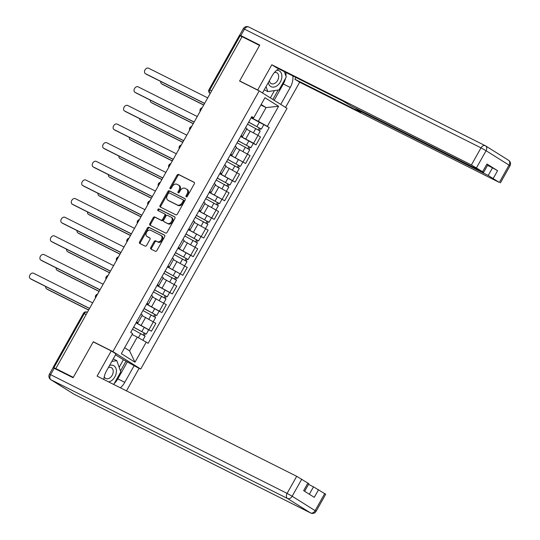 <?xml version="1.0" encoding="UTF-8"?>
<svg xmlns="http://www.w3.org/2000/svg" width="540" height="540" viewBox="0 0 540 540"><rect width="100%" height="100%" fill="white"/><g stroke="black" fill="none" stroke-linecap="round" stroke-linejoin="round"><path stroke-width="0.81" d="M186.246 196.844A0.945 0.675 -57.9 0 0 187.312 196.331L194.299 183.87A1.343 0.965 -57.9 0 0 194.157 182.297A1.343 0.965 -57.9 0 0 194.096 182.263L178.565 174.467A1.343 0.965 -57.9 0 0 177.039 175.203L170.046 187.663A0.945 0.675 -57.9 0 0 171.254 188.271L172.159 186.658A4.306 3.085 -57.9 0 1 177.032 184.295L178.322 184.943A4.306 3.085 -57.9 0 1 178.504 185.044A4.306 3.085 -57.9 0 1 178.983 190.08L178.072 191.693A0.945 0.675 -57.9 0 0 179.28 192.301L180.191 190.688A4.306 3.085 -57.9 0 1 185.058 188.318L186.347 188.973A4.306 3.085 -57.9 0 1 186.536 189.074A4.306 3.085 -57.9 0 1 187.009 194.11L186.104 195.723A0.945 0.675 -57.9 0 0 186.246 196.844M150.802 247.482A1.343 0.965 -57.9 0 0 150.95 249.062A1.343 0.965 -57.9 0 0 151.011 249.089L155.365 251.276A1.343 0.965 -57.9 0 0 156.89 250.54L164.653 236.702A1.343 0.965 -57.9 0 0 164.504 235.13A1.343 0.965 -57.9 0 0 164.45 235.096L148.912 227.3A1.343 0.965 -57.9 0 0 147.393 228.035L139.624 241.873A1.343 0.965 -57.9 0 0 139.772 243.452A1.343 0.965 -57.9 0 0 139.833 243.479L145.098 246.125A1.343 0.965 -57.9 0 0 146.617 245.383L149.938 239.463A1.343 0.965 -57.9 0 0 149.796 237.89A1.343 0.965 -57.9 0 0 149.735 237.857L147.123 236.547A3.605 2.579 -57.9 0 1 146.975 236.459A3.605 2.579 -57.9 0 1 146.637 232.146A3.605 2.579 -57.9 0 1 150.647 230.269L160.873 235.406A3.605 2.579 -57.9 0 1 161.028 235.487A3.605 2.579 -57.9 0 1 161.359 239.807A3.605 2.579 -57.9 0 1 157.349 241.677L155.648 240.82A1.343 0.965 -57.9 0 0 154.13 241.562L150.802 247.482L151.612 247.995A1.343 0.965 -57.9 0 0 151.551 249.365M112.894 351.594L93.285 341.753L73.305 377.359L55.809 368.577L242.069 36.666L259.565 45.448L239.585 81.054L259.193 90.895L112.894 351.594L140.731 369.05L287.03 108.351L259.193 90.895M175.838 214.805A1.343 0.965 -57.9 0 0 177.356 214.07L185.119 200.225A1.343 0.965 -57.9 0 0 184.97 198.653A1.343 0.965 -57.9 0 0 184.916 198.619L169.385 190.822A1.343 0.965 -57.9 0 0 167.859 191.565L160.097 205.403A1.343 0.965 -57.9 0 0 160.245 206.975A1.343 0.965 -57.9 0 0 160.299 207.009L175.838 214.805M174.886 218.464L167.123 232.301A1.343 0.965 -57.9 0 1 165.598 233.044L150.066 225.248A1.343 0.965 -57.9 0 1 150.005 225.214A1.343 0.965 -57.9 0 1 149.864 223.641L153.185 217.715A1.343 0.965 -57.9 0 1 154.703 216.979L161.008 220.138A1.343 0.965 -57.9 0 0 162.526 219.402L164.734 215.474A1.343 0.965 -57.9 0 0 164.585 213.894A1.343 0.965 -57.9 0 0 164.525 213.867L157.97 210.573A0.945 0.675 -57.9 0 1 158.888 208.933L174.683 216.857A1.343 0.965 -57.9 0 1 174.737 216.891A1.343 0.965 -57.9 0 1 174.886 218.464M137.855 367.612L140.731 369.05M55.809 368.577L53.123 367.396L54.992 368.624M211.653 90.869L209.014 89.606L239.382 35.485L240.151 35.809L209.783 89.93A2.74 1.91 116.7 0 0 210.06 93.339L210.06 93.339A2.74 1.964 -57.9 0 1 209.945 93.272L210.209 93.44M242.021 36.747L240.151 35.809M241.178 135.506L242.528 136.492L246.956 128.608L245.606 127.622M240.705 136.35L253.571 143.275L257.992 135.392L246.618 129.208M257.992 135.392L260.469 136.944L256.048 144.828L253.28 143.438L250.871 147.731L249.912 147.326L248.886 149.155M242.528 136.492L240.982 135.857M253.571 143.275L256.048 144.828M230.722 154.143L232.072 155.135L236.493 147.244L235.143 146.259M230.189 155.095L245.585 163.465L250.013 155.581L236.156 147.852M232.072 155.135L230.526 154.494M230.249 154.987L245.585 163.465M220.259 172.78L221.609 173.772L226.037 165.888L224.687 164.896M232.362 180.718L235.123 182.101L239.551 174.218L225.7 166.489M221.609 173.772L220.064 173.138M219.787 173.63L235.123 182.101M209.804 191.423L211.154 192.409L215.575 184.525L214.225 183.532M209.27 192.375L224.667 200.745L229.095 192.854L215.237 185.126M211.154 192.409L209.601 191.774M209.324 192.267L224.667 200.745M199.341 210.06L200.691 211.046L205.119 203.162L203.769 202.176M198.808 211.012L214.204 219.382L218.632 211.498L204.782 203.762M200.691 211.046L199.145 210.411M198.869 210.904L214.204 219.382M188.885 228.697L190.235 229.689L194.657 221.798L193.306 220.813M188.352 229.649L203.749 238.019L208.17 230.135L194.319 222.406M190.235 229.689L188.683 229.054M188.406 229.541L203.749 238.019M178.423 247.334L179.773 248.326L184.201 240.442L182.851 239.45M190.525 255.272L193.286 256.655L197.714 248.771L183.857 241.043M179.773 248.326L178.227 247.691M177.95 248.184L193.286 256.655M167.967 265.977L169.31 266.963L173.738 259.079L172.388 258.086M167.427 266.929L182.831 275.299L187.252 267.408L173.401 259.679M169.31 266.963L167.764 266.328M167.488 266.821L182.831 275.299M157.505 284.614L158.855 285.606L163.276 277.715L161.933 276.73M169.607 292.552L172.368 293.935L176.796 286.051L162.938 278.316M158.855 285.606L157.309 284.965M157.032 285.457L172.368 293.935M147.042 303.25L148.392 304.243L152.82 296.359L151.47 295.367M159.145 311.189L161.912 312.572L166.334 304.688L152.483 296.959M148.392 304.243L146.846 303.608M146.57 304.101L161.912 312.572M136.586 321.887L137.936 322.88L142.358 314.996L141.014 314.003M148.689 329.825L151.45 331.209L155.878 323.325L142.02 315.596M137.936 322.88L136.391 322.245M136.114 322.738L151.45 331.209M124.646 347.76L129.56 350.838L137.275 337.102L146.232 342.137L134.973 362.212L121.338 353.66L132.597 333.585L130.694 332.39L251.782 116.613L253.692 117.808L253.328 118.166L251.444 117.221M251.168 117.713L258.363 121.325L266.072 107.582L261.158 104.504M260.888 104.983L266.072 107.582L278.586 106.286L267.32 126.36L258.363 121.325M253.692 117.808L264.951 97.74L278.586 106.286M146.232 342.137L148.142 343.332L269.231 127.555L267.32 126.36M93.285 341.753L94.507 342.522M137.275 337.102L132.091 334.496M251.107 117.821L269.231 127.555M129.56 350.838L134.973 362.212M186.759 196.844A0.945 0.675 -57.9 0 1 186.914 196.229L187.819 194.616A4.306 3.085 -57.9 0 0 187.346 189.581A4.306 3.085 -57.9 0 0 187.164 189.479M179.138 185.45A4.306 3.085 -57.9 0 1 179.321 185.551A4.306 3.085 -57.9 0 1 179.793 190.593L178.888 192.2A0.945 0.675 -57.9 0 0 178.733 192.814M194.366 182.5L179.375 174.974A1.343 0.965 -57.9 0 0 177.849 175.716L170.863 188.177A0.945 0.675 -57.9 0 0 170.708 188.784M185.186 198.855L170.195 191.335A1.343 0.965 -57.9 0 0 168.669 192.071L160.906 205.909A1.343 0.965 -57.9 0 0 160.846 207.279M183.188 200.914A0.945 0.675 -57.9 0 0 183.047 199.787L169.412 192.942A0.945 0.675 -57.9 0 0 168.345 193.462L167.393 195.163A4.306 3.085 -57.9 0 0 167.866 200.198A4.306 3.085 -57.9 0 0 168.048 200.3L177.37 204.977A4.306 3.085 -57.9 0 0 182.237 202.615L183.188 200.914L183.998 201.42A0.945 0.675 -57.9 0 0 183.857 200.293L183.121 199.834M168.5 200.583A4.306 3.085 -57.9 0 0 168.676 200.704A4.306 3.085 -57.9 0 0 168.858 200.812L168.048 200.3M183.998 201.42L183.047 203.121A4.306 3.085 -57.9 0 1 178.18 205.49L168.858 200.812M164.639 213.935L165.341 214.373A1.343 0.965 -57.9 0 1 165.395 214.407A1.343 0.965 -57.9 0 1 165.544 215.98L163.337 219.908A1.343 0.965 -57.9 0 1 161.818 220.651L155.52 217.485A1.343 0.965 -57.9 0 0 153.994 218.228L150.674 224.147A1.343 0.965 -57.9 0 0 150.613 225.518M174.953 217.094L159.698 209.439A0.945 0.675 -57.9 0 0 158.564 210.87M167.542 223.418A3.605 2.579 -57.9 0 0 171.551 221.549A3.605 2.579 -57.9 0 0 171.214 217.235A3.605 2.579 -57.9 0 0 171.065 217.148L167.461 215.339A1.343 0.965 -57.9 0 0 165.942 216.074L163.735 220.01A1.343 0.965 -57.9 0 0 163.883 221.582A1.343 0.965 -57.9 0 0 163.937 221.609L168.352 223.931A3.605 2.579 -57.9 0 0 172.361 222.055A3.605 2.579 -57.9 0 0 172.031 217.742A3.605 2.579 -57.9 0 0 171.875 217.654M164.639 222.055A1.343 0.965 -57.9 0 0 164.693 222.089A1.343 0.965 -57.9 0 0 164.754 222.122L163.937 221.609M168.352 223.931L164.754 222.122M161.683 235.913A3.605 2.579 -57.9 0 1 161.838 236A3.605 2.579 -57.9 0 1 162.169 240.314A3.605 2.579 -57.9 0 1 158.166 242.19L156.458 241.333A1.343 0.965 -57.9 0 0 154.94 242.069L151.612 247.995M147.643 236.871A3.605 2.579 -57.9 0 0 147.785 236.966A3.605 2.579 -57.9 0 0 147.94 237.053L147.123 236.547M150.005 238.093L147.94 237.053M164.714 235.332L149.728 227.806A1.343 0.965 -57.9 0 0 148.203 228.548L140.441 242.386A1.343 0.965 -57.9 0 0 140.373 243.756M247.55 124.153L260.192 131.126L257.85 135.297M248.643 122.202L259.781 128.223L259.315 128.027L258.282 129.877M160.751 81.479A3.152 2.255 -57.9 0 0 161.582 83.788A3.152 2.255 -57.9 0 0 161.717 83.862L203.742 104.963M248.69 122.121L261.333 129.094L260.368 128.689L259.349 130.518M203.688 105.064L162.769 84.523A3.152 2.255 122.1 0 1 162.635 84.449A3.152 2.255 122.1 0 1 162.513 84.362M259.369 127.933L260.368 128.689M204.579 103.478L146.536 74.345A3.152 2.255 122.1 0 1 146.408 74.27A3.152 2.255 122.1 0 1 146.279 74.183M207.718 97.875L148.567 68.189A3.152 2.255 -57.9 0 0 145.058 69.829A3.152 2.255 -57.9 0 0 145.348 73.609A3.152 2.255 -57.9 0 0 145.483 73.683L204.633 103.376M237.094 142.79L249.737 149.762L247.394 153.941M238.187 140.846L249.318 146.86L248.859 146.664L247.82 148.514M150.296 100.123A3.152 2.255 -57.9 0 0 151.119 102.431A3.152 2.255 -57.9 0 0 151.254 102.506L193.286 123.599M238.235 140.758L250.871 147.731M240.644 136.458L253.287 143.431M193.226 123.701L152.314 103.167A3.152 2.255 122.1 0 1 152.179 103.093A3.152 2.255 122.1 0 1 152.05 103.005M248.913 146.57L249.912 147.326M226.631 161.426L239.274 168.406L236.932 172.577M227.725 159.482L238.856 165.497L238.397 165.308L237.357 167.15M139.833 118.76A3.152 2.255 -57.9 0 0 140.663 121.068A3.152 2.255 -57.9 0 0 140.798 121.142L182.824 142.236M227.772 159.394L240.415 166.374L239.45 165.969L238.424 167.792M182.77 142.337L141.851 121.804A3.152 2.255 122.1 0 1 141.716 121.73A3.152 2.255 122.1 0 1 141.588 121.642M238.451 165.206L239.45 165.969M258.903 90.747L257.675 89.978L271.822 64.773L471.42 164.95L481.005 147.859L244.485 29.153L240.86 35.6L259.767 45.09L239.652 80.933L257.675 89.978M262.481 92.954L271.985 76.019A15.431 10.753 116.7 0 1 278.748 68.843M285.505 78.347A15.431 10.753 116.7 0 1 283.298 83.984L290.243 87.467A15.431 10.753 116.7 0 0 292.869 75.938M290.243 87.467L280.739 104.409M285.532 107.413L299.66 82.228L294.874 79.225L360.815 112.32L357.203 109.728L488.221 175.48L492.507 167.839L497.583 170.687L486.952 164.018L487.904 164.707L483.611 172.355L471.42 164.95M295.873 77.443L294.874 79.225M483.611 172.355L351.445 106.117L342.556 100.872L276.615 67.777L271.822 64.773M240.874 81.702L239.652 80.933M299.66 82.228L499.257 182.405L488.221 175.48M242.062 36.686L239.706 35.114L243.331 28.667L244.485 29.153A4.117 2.869 -63.3 0 1 248.765 27A4.117 2.869 -63.3 0 1 248.927 27.095M240.86 35.6L239.706 35.114M487.546 165.341L492.507 167.839M285.91 76.019A15.431 10.753 116.7 0 0 285.923 72.448M283.298 83.984L274.158 100.278M272.855 99.461L278.147 90.038M270.358 97.895L274.455 90.599M119.165 367.315L123.41 359.748L139.084 368.375L126.461 390.865M134.291 365.377L124.774 382.34A15.431 10.753 116.7 0 1 120.366 387.808M54.203 368.226L50.578 374.679L49.424 374.193L53.048 367.74L73.103 377.717L93.218 341.874L111.247 350.919L116.033 353.923L106.515 370.892A15.431 10.753 116.7 0 0 103.842 379.519M111.247 350.919L97.099 376.13L296.69 476.307L308.88 483.719L304.628 491.292M123.41 359.748L115.533 354.814M309.339 494.242L313.49 486.844L325.681 494.249L316.096 511.333L315.144 510.644L324.729 493.56M307.935 483.023L303.642 490.671L314.273 497.34L318.566 489.692M313.49 486.844L308.529 484.353M127.346 361.888L117.828 378.857L124.774 382.34M114.203 383.603A15.431 10.753 116.7 0 0 117.828 378.857M120.474 371.007L126.05 361.071M268.326 82.546A8.917 6.21 116.7 0 0 270.689 86.468A8.917 6.21 116.7 0 0 280.328 82.006A8.917 6.21 116.7 0 0 279.41 70.936A8.917 6.21 116.7 0 0 276.737 70.261M269.379 80.663A6.102 4.253 116.7 0 0 271.026 83.491A6.102 4.253 116.7 0 0 271.269 83.633A6.102 4.253 116.7 0 0 277.715 80.264A6.102 4.253 116.7 0 0 276.993 72.859A6.102 4.253 116.7 0 0 276.743 72.718A6.102 4.253 116.7 0 0 274.442 72.509M284.364 71.665L286.254 77.011L279.018 89.91L267.813 91.597L264.269 89.768M267.813 91.597L266.045 86.609M108.628 381.915A8.917 6.21 116.7 0 0 115.837 374.639A8.917 6.21 116.7 0 0 113.933 365.803A8.917 6.21 116.7 0 0 109.546 365.486M104.247 376.785A6.102 4.253 116.7 0 0 105.55 378.365A6.102 4.253 116.7 0 0 105.8 378.5A6.102 4.253 116.7 0 0 112.246 375.138A6.102 4.253 116.7 0 0 111.517 367.733A6.102 4.253 116.7 0 0 111.274 367.592A6.102 4.253 116.7 0 0 108.378 367.565M113.231 358.918L116.816 360.673L120.785 371.878L113.717 384.473M111.821 361.422L116.816 360.673M194.117 122.114L136.08 92.988A3.152 2.255 122.1 0 1 135.945 92.914A3.152 2.255 122.1 0 1 135.817 92.826M197.262 116.519L138.112 86.825A3.152 2.255 -57.9 0 0 134.595 88.466A3.152 2.255 -57.9 0 0 134.892 92.252A3.152 2.255 -57.9 0 0 135.027 92.327L194.177 122.013M183.654 140.751L125.618 111.625A3.152 2.255 122.1 0 1 125.489 111.55A3.152 2.255 122.1 0 1 125.361 111.463M186.8 135.155L127.649 105.469A3.152 2.255 -57.9 0 0 124.139 107.109A3.152 2.255 -57.9 0 0 124.43 110.889A3.152 2.255 -57.9 0 0 124.565 110.963L183.715 140.65M216.175 180.07L228.812 187.043L226.469 191.214M217.269 178.119L228.4 184.14L227.941 183.944L226.901 185.794M129.37 137.396A3.152 2.255 -57.9 0 0 130.201 139.705A3.152 2.255 -57.9 0 0 130.336 139.779L172.368 160.873M217.316 178.038L229.952 185.011L228.994 184.606L227.968 186.435M219.726 173.732L232.369 180.711L229.952 185.011M172.307 160.981L131.389 140.441A3.152 2.255 122.1 0 1 131.261 140.366A3.152 2.255 122.1 0 1 131.132 140.279M227.995 183.843L228.994 184.606M205.713 198.707L218.356 205.679L216.013 209.851M206.806 196.756L217.937 202.777L217.478 202.581L216.439 204.431M118.915 156.033A3.152 2.255 -57.9 0 0 119.745 158.342A3.152 2.255 -57.9 0 0 119.88 158.423L161.906 179.516M206.854 196.675L219.497 203.648L218.531 203.243L217.505 205.072M161.852 179.618L120.933 159.084A3.152 2.255 122.1 0 1 120.798 159.003A3.152 2.255 122.1 0 1 120.67 158.915M217.532 202.487L218.531 203.243M195.257 217.343L207.893 224.316L205.551 228.494M196.344 215.399L207.482 221.413L207.016 221.218L205.983 223.067M108.452 174.677A3.152 2.255 -57.9 0 0 109.283 176.985A3.152 2.255 -57.9 0 0 109.418 177.059L151.45 198.153M196.391 215.312L209.034 222.284L208.076 221.879L207.05 223.709M151.389 198.254L110.471 177.721A3.152 2.255 122.1 0 1 110.336 177.647A3.152 2.255 122.1 0 1 110.214 177.559M207.076 221.123L208.076 221.879M173.198 159.394L115.162 130.262A3.152 2.255 122.1 0 1 115.027 130.187A3.152 2.255 122.1 0 1 114.899 130.1M176.337 153.792L117.187 124.106A3.152 2.255 -57.9 0 0 113.677 125.746A3.152 2.255 -57.9 0 0 113.974 129.526A3.152 2.255 -57.9 0 0 114.109 129.6L173.252 159.286M162.736 178.031L104.699 148.905A3.152 2.255 122.1 0 1 104.564 148.824A3.152 2.255 122.1 0 1 104.443 148.736M165.881 172.429L106.731 142.742A3.152 2.255 -57.9 0 0 103.221 144.383A3.152 2.255 -57.9 0 0 103.511 148.163A3.152 2.255 -57.9 0 0 103.646 148.244L162.797 177.93M152.28 196.668L94.244 167.542A3.152 2.255 122.1 0 1 94.108 167.468A3.152 2.255 122.1 0 1 93.98 167.38M155.419 191.072L96.269 161.386A3.152 2.255 -57.9 0 0 92.758 163.026A3.152 2.255 -57.9 0 0 93.056 166.806A3.152 2.255 -57.9 0 0 93.184 166.88L152.334 196.567M184.795 235.98L197.438 242.96L195.095 247.131M185.888 234.036L197.019 240.05L196.56 239.861L195.521 241.704M97.997 193.313A3.152 2.255 -57.9 0 0 98.827 195.622A3.152 2.255 -57.9 0 0 98.955 195.696L140.987 216.79M185.935 233.948L198.578 240.928L197.613 240.523L196.587 242.345M140.927 216.891L100.015 196.357A3.152 2.255 122.1 0 1 99.88 196.283A3.152 2.255 122.1 0 1 99.752 196.196M196.614 239.76L197.613 240.523M141.817 215.305L83.781 186.179A3.152 2.255 122.1 0 1 83.646 186.104A3.152 2.255 122.1 0 1 83.525 186.017M144.963 209.709L85.813 180.023A3.152 2.255 -57.9 0 0 82.303 181.663A3.152 2.255 -57.9 0 0 82.593 185.443A3.152 2.255 -57.9 0 0 82.728 185.517L141.878 215.204M174.339 254.624L186.975 261.596L184.633 265.768M175.426 252.673L186.563 258.694L186.097 258.498L185.065 260.348M87.534 211.95A3.152 2.255 -57.9 0 0 88.364 214.259A3.152 2.255 -57.9 0 0 88.499 214.333L130.525 235.427M175.473 252.592L188.116 259.565L187.157 259.16L186.131 260.989M177.89 248.285L190.532 255.265L188.116 259.565M130.471 235.535L89.552 214.994A3.152 2.255 122.1 0 1 89.417 214.92A3.152 2.255 122.1 0 1 89.296 214.832M186.151 258.397L187.157 259.16M131.362 233.948L73.325 204.815A3.152 2.255 122.1 0 1 73.19 204.741A3.152 2.255 122.1 0 1 73.062 204.653M134.501 228.346L75.35 198.659A3.152 2.255 -57.9 0 0 71.84 200.3A3.152 2.255 -57.9 0 0 72.13 204.079A3.152 2.255 -57.9 0 0 72.266 204.154L131.416 233.84M163.877 273.26L176.519 280.233L174.177 284.404M164.97 271.31L176.101 277.331L175.642 277.135L174.602 278.984M77.078 230.587A3.152 2.255 -57.9 0 0 77.909 232.895A3.152 2.255 -57.9 0 0 78.037 232.976L120.069 254.07M165.017 271.228L177.66 278.201L176.695 277.796L175.669 279.625M120.008 254.171L79.097 233.638A3.152 2.255 122.1 0 1 78.962 233.557A3.152 2.255 122.1 0 1 78.833 233.469M175.696 277.04L176.695 277.796M120.899 252.585L62.863 223.459A3.152 2.255 122.1 0 1 62.728 223.378A3.152 2.255 122.1 0 1 62.606 223.29M124.045 246.982L64.895 217.296A3.152 2.255 -57.9 0 0 61.385 218.936A3.152 2.255 -57.9 0 0 61.675 222.716A3.152 2.255 -57.9 0 0 61.81 222.797L120.96 252.484M153.414 291.897L166.057 298.87L163.715 303.048M154.508 289.953L165.645 295.967L165.179 295.772L164.147 297.621M66.616 249.23A3.152 2.255 -57.9 0 0 67.446 251.539A3.152 2.255 -57.9 0 0 67.581 251.613L109.607 272.707M154.555 289.865L167.197 296.845L166.239 296.433L165.213 298.262M156.971 285.566L169.614 292.538L167.197 296.845M109.553 272.808L68.634 252.275A3.152 2.255 122.1 0 1 68.499 252.2A3.152 2.255 122.1 0 1 68.377 252.113M165.233 295.677L166.239 296.433M110.444 271.222L52.407 242.096A3.152 2.255 122.1 0 1 52.272 242.021A3.152 2.255 122.1 0 1 52.144 241.934M113.582 265.626L54.432 235.94A3.152 2.255 -57.9 0 0 50.922 237.58A3.152 2.255 -57.9 0 0 51.212 241.36A3.152 2.255 -57.9 0 0 51.347 241.434L110.498 271.121M142.958 310.534L155.601 317.513L153.259 321.685M144.052 308.59L155.183 314.611L154.724 314.415L153.684 316.265M56.16 267.867A3.152 2.255 -57.9 0 0 56.984 270.175A3.152 2.255 -57.9 0 0 57.119 270.25L99.151 291.344M144.099 308.502L156.735 315.482L155.776 315.077L154.751 316.899M146.509 304.202L159.151 311.182L156.735 315.482M99.09 291.445L58.178 270.911A3.152 2.255 122.1 0 1 58.043 270.837A3.152 2.255 122.1 0 1 57.915 270.749M154.778 314.314L155.776 315.077M99.981 289.865L41.945 260.732A3.152 2.255 122.1 0 1 41.809 260.658A3.152 2.255 122.1 0 1 41.681 260.57M103.127 284.263L43.976 254.576A3.152 2.255 -57.9 0 0 40.459 256.216A3.152 2.255 -57.9 0 0 40.757 259.997A3.152 2.255 -57.9 0 0 40.892 260.071L100.042 289.757M132.496 329.177L145.139 336.15L142.844 340.234M133.589 327.226L144.72 333.248L144.261 333.052L143.222 334.901M45.698 286.504A3.152 2.255 -57.9 0 0 46.528 288.812A3.152 2.255 -57.9 0 0 46.663 288.887L88.688 309.98M133.637 327.146L146.279 334.118L145.314 333.713L144.288 335.543M136.053 322.846L148.689 329.819L146.279 334.118M88.634 310.088L47.716 289.548A3.152 2.255 122.1 0 1 47.581 289.474A3.152 2.255 122.1 0 1 47.453 289.386M144.315 332.951L145.314 333.713M89.525 308.502L31.482 279.369A3.152 2.255 122.1 0 1 31.354 279.295A3.152 2.255 122.1 0 1 31.226 279.207M92.664 302.9L33.514 273.213A3.152 2.255 -57.9 0 0 30.004 274.853A3.152 2.255 -57.9 0 0 30.294 278.633A3.152 2.255 -57.9 0 0 30.429 278.707L89.579 308.401M53.123 367.396L83.498 313.268A2.74 2.74 0 0 1 87.122 312.161L87.23 312.221A2.74 1.91 116.7 0 0 87.122 312.161A2.74 1.91 116.7 0 0 84.267 313.591L53.892 367.72M159.435 311.02L163.856 303.136M169.891 292.383L174.319 284.499M180.353 273.746L184.781 265.856M190.816 255.103L195.237 247.219M201.272 236.466L205.7 228.582M211.734 217.829L216.155 209.945M222.19 199.193L226.618 191.302M232.652 180.549L237.074 172.665M243.108 161.912L247.536 154.028M148.972 329.663L153.4 321.773M141.197 325.289L145.625 317.405M151.659 306.653L156.08 298.762M162.115 288.009L166.543 280.125M172.577 269.372L176.999 261.488M183.033 250.736L187.461 242.851M193.496 232.099L197.917 224.208M203.951 213.455L208.379 205.571M214.414 194.819L218.842 186.935M224.876 176.182L229.298 168.298M235.332 157.545L239.76 149.654M245.794 138.901L250.216 131.018M201.663 108.675A2.74 1.91 116.7 0 0 200.711 110.363M191.201 127.312A2.74 1.91 116.7 0 0 190.249 129.006M180.745 145.948A2.74 1.91 116.7 0 0 179.793 147.643M170.282 164.585A2.74 1.91 116.7 0 0 169.331 166.28M159.82 183.229A2.74 1.91 116.7 0 0 158.875 184.923M149.364 201.866A2.74 1.91 116.7 0 0 148.412 203.56M138.901 220.502A2.74 1.91 116.7 0 0 137.957 222.197M128.446 239.139A2.74 1.91 116.7 0 0 127.494 240.833M117.983 257.783A2.74 1.91 116.7 0 0 117.032 259.477M107.528 276.419A2.74 1.91 116.7 0 0 106.576 278.113M97.065 295.056A2.74 1.91 116.7 0 0 96.113 296.75M86.137 314.53L83.498 313.268M187.819 194.616L187.009 194.11M178.888 192.2L178.072 191.693M179.793 190.593L178.983 190.08M170.863 188.177L170.046 187.663M177.849 175.716L177.039 175.203M179.375 174.974L178.565 174.467M186.914 196.229L186.104 195.723M160.906 205.909L160.097 205.403M168.669 192.071L167.859 191.565M170.195 191.335L169.385 190.822M178.18 205.49L177.37 204.977M183.047 203.121L182.237 202.615M150.674 224.147L149.864 223.641M153.994 218.228L153.185 217.715M155.52 217.485L154.703 216.979M161.818 220.651L161.008 220.138M163.337 219.908L162.526 219.402M165.544 215.98L164.734 215.474M159.698 209.439L158.888 208.933M154.94 242.069L154.13 241.562M156.458 241.333L155.648 240.82M158.166 242.19L157.349 241.677M140.441 242.386L139.624 241.873M148.203 228.548L147.393 228.035M149.728 227.806L148.912 227.3M255.825 128.513L253.449 132.739M259.375 122.175L256.966 126.482M162.769 84.523L161.717 83.862M145.483 73.683L146.536 74.345M245.363 147.15L242.993 151.376M248.92 140.819L246.503 145.118M152.314 103.167L151.254 102.506M234.907 165.787L232.531 170.012M238.457 159.455L236.048 163.755M141.851 121.804L140.798 121.142M482.659 171.666L486.952 164.018M497.583 170.687L493.29 178.335M499.46 182.203L509.045 165.119L486.081 150.714L476.489 167.798M357.521 109.168L357.203 109.728M509.045 165.119L509.996 165.807A4.117 4.117 0 0 0 508.592 160.306A4.117 2.943 122.1 0 1 509.045 165.119M486.081 150.714A4.117 2.943 -57.9 0 0 485.629 145.901A4.117 2.943 -57.9 0 0 485.453 145.807A4.117 2.869 -63.3 0 0 485.285 145.712A4.117 2.869 -63.3 0 0 481.005 147.859L486.081 150.714M508.417 160.211A4.117 2.943 122.1 0 1 508.592 160.306L485.629 145.901A4.117 4.117 0 0 0 485.285 145.712L248.765 27A4.117 4.117 0 0 0 243.331 28.667M49.424 374.193A4.117 4.117 0 0 0 50.828 379.694A4.117 2.943 122.1 0 0 51.003 379.789A4.117 2.869 -63.3 0 1 50.578 374.679L287.105 493.391A4.117 2.869 -63.3 0 0 287.53 498.501L51.003 379.789L73.973 394.193L310.493 512.906L287.53 498.501A4.117 2.943 -57.9 0 0 292.174 496.24L315.144 510.644A4.117 2.943 122.1 0 1 310.493 512.906A4.117 2.869 -63.3 0 0 310.662 513A4.117 4.117 0 0 0 316.096 511.333M301.766 479.156L292.174 496.24L287.105 493.391L296.69 476.307M74.311 394.369A4.117 2.869 -63.3 0 1 74.135 394.288A4.117 2.869 -63.3 0 1 73.973 394.193A4.117 2.943 -57.9 0 1 73.798 394.099A4.117 4.117 0 0 0 74.135 394.288L310.662 513M73.629 393.984A4.117 2.943 -57.9 0 0 73.798 394.099L50.828 379.694M135.027 92.327L136.08 92.988M124.565 110.963L125.618 111.625M224.444 184.424L222.075 188.656M228.001 178.092L225.585 182.392M131.389 140.441L130.336 139.779M213.988 203.067L211.613 207.293M217.539 196.736L215.123 201.035M120.933 159.084L119.88 158.423M203.526 221.704L201.157 225.929M207.076 215.372L204.667 219.672M110.471 177.721L109.418 177.059M114.109 129.6L115.162 130.262M103.646 148.244L104.699 148.905M93.184 166.88L94.244 167.542M193.064 240.341L190.694 244.566M196.621 234.009L194.204 238.309M100.015 196.357L98.955 195.696M82.728 185.517L83.781 186.179M182.608 258.977L180.232 263.209M186.158 252.646L183.749 256.952M89.552 214.994L88.499 214.333M72.266 204.154L73.325 204.815M172.145 277.621L169.776 281.846M175.703 271.289L173.286 275.589M79.097 233.638L78.037 232.976M61.81 222.797L62.863 223.459M161.69 296.257L159.314 300.483M165.24 289.926L162.83 294.226M68.634 252.275L67.581 251.613M51.347 241.434L52.407 242.096M151.227 314.894L148.858 319.127M154.784 308.563L152.368 312.863M58.178 270.911L57.119 270.25M40.892 260.071L41.945 260.732M140.771 333.538L138.409 337.743M144.322 327.2L141.912 331.506M47.716 289.548L46.663 288.887M30.429 278.707L31.482 279.369M202.163 107.784A2.74 2.74 0 0 0 200.124 111.409M191.7 126.421A2.74 2.74 0 0 0 189.668 130.046M181.244 145.058A2.74 2.74 0 0 0 179.206 148.682M170.782 163.694A2.74 2.74 0 0 0 168.743 167.326M160.319 182.338A2.74 2.74 0 0 0 158.288 185.963M149.864 200.975A2.74 2.74 0 0 0 147.825 204.599M139.401 219.611A2.74 2.74 0 0 0 137.369 223.243M128.945 238.255A2.74 2.74 0 0 0 126.907 241.88M118.483 256.892A2.74 2.74 0 0 0 116.451 260.516M108.027 275.528A2.74 2.74 0 0 0 105.989 279.153M97.564 294.165A2.74 2.74 0 0 0 95.533 297.797M209.014 89.606A2.74 2.74 0 0 0 209.945 93.272M187.346 189.581L186.536 189.074M179.321 185.551L178.504 185.044M183.897 200.32L183.087 199.807M168.676 200.704L167.866 200.198M165.395 214.407L164.585 213.894M172.031 217.742L171.214 217.235M164.693 222.089L163.883 221.582M161.838 236L161.028 235.487M147.785 236.966L146.975 236.459M263.75 124.794L261.333 129.094M162.635 84.449L161.582 83.788M145.348 73.609L146.408 74.27M152.179 103.093L151.119 102.431M242.825 162.067L240.415 166.374M141.716 121.73L140.663 121.068M500.411 182.891L509.996 165.807M356.407 108.608L356.056 109.242M134.892 92.252L135.945 92.914M124.43 110.889L125.489 111.55M131.261 140.366L130.201 139.705M221.906 199.348L219.497 203.648M120.798 159.003L119.745 158.342M211.451 217.985L209.034 222.284M110.336 177.647L109.283 176.985M113.974 129.526L115.027 130.187M103.511 148.163L104.564 148.824M93.056 166.806L94.108 167.468M200.988 236.628L198.578 240.928M99.88 196.283L98.827 195.622M82.593 185.443L83.646 186.104M89.417 214.92L88.364 214.259M72.13 204.079L73.19 204.741M180.07 273.901L177.66 278.201M78.962 233.557L77.909 232.895M61.675 222.716L62.728 223.378M68.499 252.2L67.446 251.539M51.212 241.36L52.272 242.021M58.043 270.837L56.984 270.175M40.757 259.997L41.809 260.658M47.581 289.474L46.528 288.812M30.294 278.633L31.354 279.295"/></g></svg>
